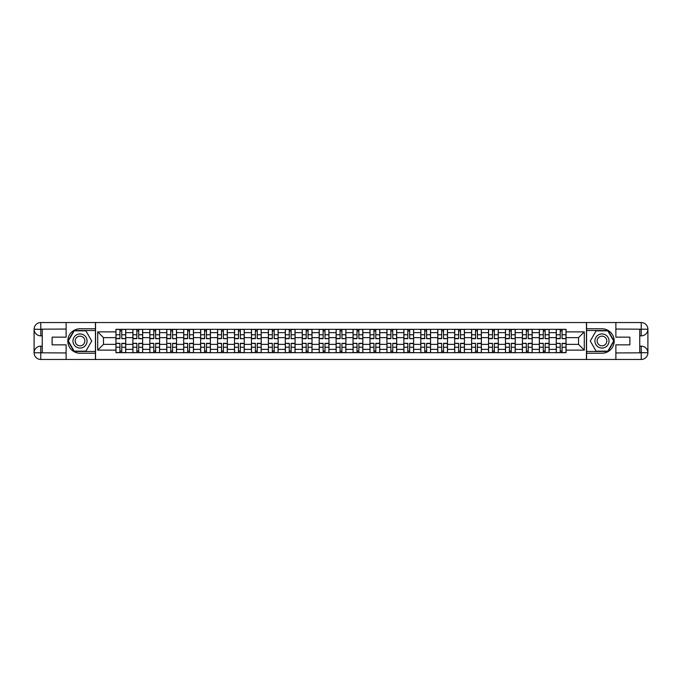 <?xml version="1.0" encoding="UTF-8"?>
<svg xmlns="http://www.w3.org/2000/svg" width="682" height="682" viewBox="0 0 682 682"><rect width="100%" height="100%" fill="white"/><g stroke="black" fill="none" stroke-linecap="round" stroke-linejoin="round"><path stroke-width="1.02" d="M63.196 359.457L618.804 359.457M618.804 322.543L63.196 322.543M132.888 352.671L132.888 332.637L125.727 332.637L125.727 352.671M125.727 332.637L125.727 329.329M132.888 332.637L132.888 329.329M142.657 329.329L142.657 352.671M149.827 352.671L149.827 329.329M159.597 329.329L159.597 352.671M166.758 352.671L166.758 329.329M176.527 329.329L176.527 352.671M183.697 352.671L183.697 329.329M193.466 329.329L193.466 352.671M200.627 352.671L200.627 329.329M210.406 329.329L210.406 352.671M217.567 352.671L217.567 329.329M227.336 329.329L227.336 352.671M234.506 352.671L234.506 329.329M244.275 329.329L244.275 352.671M251.436 352.671L251.436 329.329M261.206 329.329L261.206 352.671M268.376 352.671L268.376 329.329M278.145 329.329L278.145 352.671M285.306 352.671L285.306 329.329M295.076 329.329L295.076 352.671M302.245 352.671L302.245 329.329M312.015 329.329L312.015 352.671M319.176 352.671L319.176 329.329M328.946 329.329L328.946 352.671M336.115 352.671L336.115 329.329M345.885 329.329L345.885 352.671M353.054 352.671L353.054 329.329M362.824 329.329L362.824 352.671M369.985 352.671L369.985 329.329M379.755 329.329L379.755 352.671M386.924 352.671L386.924 329.329M396.694 329.329L396.694 352.671M403.855 352.671L403.855 329.329M413.624 329.329L413.624 352.671M420.794 352.671L420.794 329.329M430.564 329.329L430.564 352.671M437.725 352.671L437.725 329.329M447.494 329.329L447.494 352.671M454.664 352.671L454.664 329.329M464.433 329.329L464.433 352.671M471.594 352.671L471.594 329.329M481.373 329.329L481.373 352.671M488.534 352.671L488.534 329.329M498.303 329.329L498.303 352.671M505.473 352.671L505.473 329.329M515.242 329.329L515.242 352.671M522.403 352.671L522.403 329.329M532.173 329.329L532.173 352.671M539.343 352.671L539.343 329.329M549.112 329.329L549.112 352.671M556.273 352.671L556.273 329.329M556.273 344.367L549.112 344.367M539.343 344.367L532.173 344.367M522.403 344.367L515.242 344.367M505.473 344.367L498.303 344.367M488.534 344.367L481.373 344.367M471.594 344.367L464.433 344.367M454.664 344.367L447.494 344.367M437.725 344.367L430.564 344.367M420.794 344.367L413.624 344.367M403.855 344.367L396.694 344.367M386.924 344.367L379.755 344.367M369.985 344.367L362.824 344.367M353.054 344.367L345.885 344.367M336.115 344.367L328.946 344.367M319.176 344.367L312.015 344.367M302.245 344.367L295.076 344.367M285.306 344.367L278.145 344.367M268.376 344.367L261.206 344.367M251.436 344.367L244.275 344.367M234.506 344.367L227.336 344.367M217.567 344.367L210.406 344.367M200.627 344.367L193.466 344.367M183.697 344.367L176.527 344.367M166.758 344.367L159.597 344.367M149.827 344.367L142.657 344.367M132.888 344.367L125.727 344.367M556.273 337.633L549.112 337.633M539.343 337.633L532.173 337.633M522.403 337.633L515.242 337.633M505.473 337.633L498.303 337.633M488.534 337.633L481.373 337.633M471.594 337.633L464.433 337.633M454.664 337.633L447.494 337.633M437.725 337.633L430.564 337.633M420.794 337.633L413.624 337.633M403.855 337.633L396.694 337.633M386.924 337.633L379.755 337.633M369.985 337.633L362.824 337.633M353.054 337.633L345.885 337.633M336.115 337.633L328.946 337.633M319.176 337.633L312.015 337.633M302.245 337.633L295.076 337.633M285.306 337.633L278.145 337.633M268.376 337.633L261.206 337.633M251.436 337.633L244.275 337.633M234.506 337.633L227.336 337.633M217.567 337.633L210.406 337.633M200.627 337.633L193.466 337.633M183.697 337.633L176.527 337.633M166.758 337.633L159.597 337.633M149.827 337.633L142.657 337.633M132.888 337.633L125.727 337.633M103.468 344.367L115.957 344.367L115.957 337.633L103.468 337.633L103.468 344.367L97.714 350.122L97.714 331.878L115.957 331.878L115.957 337.633M566.043 337.633L566.043 344.367L578.532 344.367L578.532 337.633L566.043 337.633L566.043 329.329L115.957 329.329L115.957 331.878M566.043 331.878L584.286 331.878L584.286 350.122L566.043 350.122L566.043 344.367M115.957 344.367L115.957 352.671L566.043 352.671L566.043 350.122M115.957 350.122L97.714 350.122M586.452 359.619L586.452 322.381M95.548 359.619L95.548 322.381M121.763 351.042L119.921 351.042M119.921 330.958L121.763 330.958M138.702 351.042L136.852 351.042M136.852 330.958L138.702 330.958M155.632 351.042L153.791 351.042M153.791 330.958L155.632 330.958M172.572 351.042L170.722 351.042M170.722 330.958L172.572 330.958M189.502 351.042L187.661 351.042M187.661 330.958L189.502 330.958M206.441 351.042L204.591 351.042M204.591 330.958L206.441 330.958M223.372 351.042L221.531 351.042M221.531 330.958L223.372 330.958M240.311 351.042L238.461 351.042M238.461 330.958L240.311 330.958M257.242 351.042L255.4 351.042M255.4 330.958L257.242 330.958M274.181 351.042L272.34 351.042M272.34 330.958L274.181 330.958M291.12 351.042L289.27 351.042M289.27 330.958L291.12 330.958M308.051 351.042L306.209 351.042M306.209 330.958L308.051 330.958M324.99 351.042L323.14 351.042M323.14 330.958L324.99 330.958M341.921 351.042L340.079 351.042M340.079 330.958L341.921 330.958M358.86 351.042L357.01 351.042M357.01 330.958L358.86 330.958M375.791 351.042L373.949 351.042M373.949 330.958L375.791 330.958M392.73 351.042L390.88 351.042M390.88 330.958L392.73 330.958M409.66 351.042L407.819 351.042M407.819 330.958L409.66 330.958M426.6 351.042L424.758 351.042M424.758 330.958L426.6 330.958M443.539 351.042L441.689 351.042M441.689 330.958L443.539 330.958M460.469 351.042L458.628 351.042M458.628 330.958L460.469 330.958M477.409 351.042L475.559 351.042M475.559 330.958L477.409 330.958M494.339 351.042L492.498 351.042M492.498 330.958L494.339 330.958M511.278 351.042L509.428 351.042M509.428 330.958L511.278 330.958M528.209 351.042L526.368 351.042M526.368 330.958L528.209 330.958M545.148 351.042L543.298 351.042M543.298 330.958L545.148 330.958M562.079 351.042L560.237 351.042M560.237 330.958L562.079 330.958M97.714 331.878L103.468 337.633M578.532 344.367L584.286 350.122M578.532 337.633L584.286 331.878M121.763 338.434L125.667 338.664L121.763 338.664L121.763 329.44L125.667 329.44L123.502 329.44M125.667 338.434L125.667 329.44M119.921 330.847L121.763 330.847M118.182 329.44L116.008 329.44L116.008 338.664L119.921 338.664L119.921 329.44L118.344 329.44M116.008 329.44L123.34 329.44M119.921 343.566L116.008 343.336L119.921 343.336L119.921 352.56L116.008 352.56L118.182 352.56M116.008 343.566L116.008 352.56M121.763 351.153L119.921 351.153M123.502 352.56L125.667 352.56L125.667 343.336L121.763 343.336L121.763 352.56L123.34 352.56M125.667 352.56L118.344 352.56M138.702 338.434L142.606 338.664L138.702 338.664L138.702 329.44L142.606 329.44L140.432 329.44M142.606 338.434L142.606 329.44M136.852 330.847L138.702 330.847M135.113 329.44L132.947 329.44L132.947 338.664L136.852 338.664L136.852 329.44L135.275 329.44M132.947 329.44L140.27 329.44M155.632 338.434L159.545 338.664L155.632 338.664L155.632 329.44L159.545 329.44L157.371 329.44M159.545 338.434L159.545 329.44M153.791 330.847L155.632 330.847M152.052 329.44L149.878 329.44L149.878 338.664L153.791 338.664L153.791 329.44L152.214 329.44M149.878 329.44L157.21 329.44M42.241 335.842L40.775 335.842A6.675 6.675 0 0 1 34.1 329.218A6.675 6.675 0 0 1 40.775 322.543L95.437 322.543L95.437 328.784L80.024 328.784A12.216 12.216 0 0 0 67.808 341A12.216 12.216 0 0 0 80.024 353.216L95.437 353.216L95.437 359.457L40.775 359.457A6.675 6.675 0 0 1 34.1 352.782A6.675 6.675 0 0 1 40.775 346.158L42.241 346.158M95.437 353.216L95.437 328.784M66.128 322.543L66.128 337.147L52.122 337.147L52.122 344.853L66.128 344.853L66.128 359.457M40.775 335.842A6.675 6.675 0 0 1 34.1 329.218L40.775 329.329L40.775 335.842A6.675 6.675 0 0 1 34.1 329.218L34.1 352.782L66.128 352.944M40.775 352.944L40.775 359.457A6.675 6.675 0 0 1 34.1 352.782A6.675 6.675 0 0 1 40.775 346.158L40.775 352.671L42.241 352.671L42.241 329.329L40.775 329.329M95.437 330.523L73.971 330.523L67.927 341L73.971 351.477L95.437 351.477M639.759 346.158L641.225 346.158A6.675 6.675 0 0 1 647.9 352.782A6.675 6.675 0 0 1 641.225 359.457L586.563 359.457L586.563 353.216L601.976 353.216A12.216 12.216 0 0 0 614.192 341A12.216 12.216 0 0 0 601.976 328.784L586.563 328.784L586.563 322.543L641.225 322.543A6.675 6.675 0 0 1 647.9 329.218A6.675 6.675 0 0 1 641.225 335.842L639.759 335.842M586.563 328.784L586.563 353.216M615.872 359.457L615.872 344.853L629.878 344.853L629.878 337.147L615.872 337.147L615.872 322.543M641.225 346.158A6.675 6.675 0 0 1 647.9 352.782L641.225 352.671L641.225 346.158A6.675 6.675 0 0 1 647.9 352.782L647.9 329.218L615.872 329.056M641.225 329.056L641.225 322.543A6.675 6.675 0 0 1 647.9 329.218A6.675 6.675 0 0 1 641.225 335.842L641.225 329.329L639.759 329.329L639.759 352.671L641.225 352.671M586.563 351.477L608.029 351.477L614.073 341L608.029 330.523L586.563 330.523M72.965 341A7.059 7.059 0 0 0 80.024 348.059A7.059 7.059 0 0 0 87.074 341A7.059 7.059 0 0 0 80.024 333.941A7.059 7.059 0 0 0 72.965 341M75.191 341A4.834 4.834 0 0 0 80.024 345.834A4.834 4.834 0 0 0 84.849 341A4.834 4.834 0 0 0 80.024 336.166A4.834 4.834 0 0 0 75.191 341M85.881 330.847L91.738 341L85.881 351.153L74.159 351.153L68.302 341L74.159 330.847L85.881 330.847M594.926 341A7.059 7.059 0 0 0 601.976 348.059A7.059 7.059 0 0 0 609.035 341A7.059 7.059 0 0 0 601.976 333.941A7.059 7.059 0 0 0 594.926 341M597.151 341A4.834 4.834 0 0 0 601.976 345.834A4.834 4.834 0 0 0 606.809 341A4.834 4.834 0 0 0 601.976 336.166A4.834 4.834 0 0 0 597.151 341M607.841 330.847L613.698 341L607.841 351.153L596.119 351.153L590.262 341L596.119 330.847L607.841 330.847M136.852 343.566L132.947 343.336L136.852 343.336L136.852 352.56L132.947 352.56L135.113 352.56M132.947 343.566L132.947 352.56M138.702 351.153L136.852 351.153M140.432 352.56L142.606 352.56L142.606 343.336L138.702 343.336L138.702 352.56L140.27 352.56M142.606 352.56L135.275 352.56M153.791 343.566L149.878 343.336L153.791 343.336L153.791 352.56L149.878 352.56L152.052 352.56M149.878 343.566L149.878 352.56M155.632 351.153L153.791 351.153M157.371 352.56L159.545 352.56L159.545 343.336L155.632 343.336L155.632 352.56L157.21 352.56M159.545 352.56L152.214 352.56M172.572 338.434L176.476 338.664L172.572 338.664L172.572 329.44L176.476 329.44L174.302 329.44M176.476 338.434L176.476 329.44M170.722 330.847L172.572 330.847M168.983 329.44L166.817 329.44L166.817 338.664L170.722 338.664L170.722 329.44L169.153 329.44M166.817 329.44L174.14 329.44M189.502 338.434L193.415 338.664L189.502 338.664L189.502 329.44L193.415 329.44L191.241 329.44M193.415 338.434L193.415 329.44M187.661 330.847L189.502 330.847M185.922 329.44L183.748 329.44L183.748 338.664L187.661 338.664L187.661 329.44L186.084 329.44M183.748 329.44L191.079 329.44M206.441 338.434L210.346 338.664L206.441 338.664L206.441 329.44L210.346 329.44L208.18 329.44M210.346 338.434L210.346 329.44M204.591 330.847L206.441 330.847M202.861 329.44L200.687 329.44L200.687 338.664L204.591 338.664L204.591 329.44L203.023 329.44M200.687 329.44L208.01 329.44M170.722 343.566L166.817 343.336L170.722 343.336L170.722 352.56L166.817 352.56L168.983 352.56M166.817 343.566L166.817 352.56M172.572 351.153L170.722 351.153M174.302 352.56L176.476 352.56L176.476 343.336L172.572 343.336L172.572 352.56L174.14 352.56M176.476 352.56L169.153 352.56M187.661 343.566L183.748 343.336L187.661 343.336L187.661 352.56L183.748 352.56L185.922 352.56M183.748 343.566L183.748 352.56M189.502 351.153L187.661 351.153M191.241 352.56L193.415 352.56L193.415 343.336L189.502 343.336L189.502 352.56L191.079 352.56M193.415 352.56L186.084 352.56M204.591 343.566L200.687 343.336L204.591 343.336L204.591 352.56L200.687 352.56L202.861 352.56M200.687 343.566L200.687 352.56M206.441 351.153L204.591 351.153M208.18 352.56L210.346 352.56L210.346 343.336L206.441 343.336L206.441 352.56L208.01 352.56M210.346 352.56L203.023 352.56M223.372 338.434L227.285 338.664L223.372 338.664L223.372 329.44L227.285 329.44L225.111 329.44M227.285 338.434L227.285 329.44M221.531 330.847L223.372 330.847M219.792 329.44L217.618 329.44L217.618 338.664L221.531 338.664L221.531 329.44L219.954 329.44M217.618 329.44L224.949 329.44M221.531 343.566L217.618 343.336L221.531 343.336L221.531 352.56L217.618 352.56L219.792 352.56M217.618 343.566L217.618 352.56M223.372 351.153L221.531 351.153M225.111 352.56L227.285 352.56L227.285 343.336L223.372 343.336L223.372 352.56L224.949 352.56M227.285 352.56L219.954 352.56M240.311 338.434L244.216 338.664L240.311 338.664L240.311 329.44L244.216 329.44L242.05 329.44M244.216 338.434L244.216 329.44M238.461 330.847L240.311 330.847M236.731 329.44L234.557 329.44L234.557 338.664L238.461 338.664L238.461 329.44L236.893 329.44M234.557 329.44L241.888 329.44M238.461 343.566L234.557 343.336L238.461 343.336L238.461 352.56L234.557 352.56L236.731 352.56M234.557 343.566L234.557 352.56M240.311 351.153L238.461 351.153M242.05 352.56L244.216 352.56L244.216 343.336L240.311 343.336L240.311 352.56L241.888 352.56M244.216 352.56L236.893 352.56M257.242 338.434L261.155 338.664L257.242 338.664L257.242 329.44L261.155 329.44L258.981 329.44M261.155 338.434L261.155 329.44M255.4 330.847L257.242 330.847M253.661 329.44L251.496 329.44L251.496 338.664L255.4 338.664L255.4 329.44L253.823 329.44M251.496 329.44L258.819 329.44M255.4 343.566L251.496 343.336L255.4 343.336L255.4 352.56L251.496 352.56L253.661 352.56M251.496 343.566L251.496 352.56M257.242 351.153L255.4 351.153M258.981 352.56L261.155 352.56L261.155 343.336L257.242 343.336L257.242 352.56L258.819 352.56M261.155 352.56L253.823 352.56M274.181 338.434L278.086 338.664L274.181 338.664L274.181 329.44L278.086 329.44L275.92 329.44M278.086 338.434L278.086 329.44M272.34 330.847L274.181 330.847M270.601 329.44L268.427 329.44L268.427 338.664L272.34 338.664L272.34 329.44L270.763 329.44M268.427 329.44L275.758 329.44M272.34 343.566L268.427 343.336L272.34 343.336L272.34 352.56L268.427 352.56L270.601 352.56M268.427 343.566L268.427 352.56M274.181 351.153L272.34 351.153M275.92 352.56L278.086 352.56L278.086 343.336L274.181 343.336L274.181 352.56L275.758 352.56M278.086 352.56L270.763 352.56M291.12 338.434L295.025 338.664L291.12 338.664L291.12 329.44L295.025 329.44L292.851 329.44M295.025 338.434L295.025 329.44M289.27 330.847L291.12 330.847M287.531 329.44L285.366 329.44L285.366 338.664L289.27 338.664L289.27 329.44L287.693 329.44M285.366 329.44L292.689 329.44M289.27 343.566L285.366 343.336L289.27 343.336L289.27 352.56L285.366 352.56L287.531 352.56M285.366 343.566L285.366 352.56M291.12 351.153L289.27 351.153M292.851 352.56L295.025 352.56L295.025 343.336L291.12 343.336L291.12 352.56L292.689 352.56M295.025 352.56L287.693 352.56M308.051 338.434L311.964 338.664L308.051 338.664L308.051 329.44L311.964 329.44L309.79 329.44M311.964 338.434L311.964 329.44M306.209 330.847L308.051 330.847M304.47 329.44L302.297 329.44L302.297 338.664L306.209 338.664L306.209 329.44L304.632 329.44M302.297 329.44L309.628 329.44M306.209 343.566L302.297 343.336L306.209 343.336L306.209 352.56L302.297 352.56L304.47 352.56M302.297 343.566L302.297 352.56M308.051 351.153L306.209 351.153M309.79 352.56L311.964 352.56L311.964 343.336L308.051 343.336L308.051 352.56L309.628 352.56M311.964 352.56L304.632 352.56M324.99 338.434L328.895 338.664L324.99 338.664L324.99 329.44L328.895 329.44L326.721 329.44M328.895 338.434L328.895 329.44M323.14 330.847L324.99 330.847M321.401 329.44L319.236 329.44L319.236 338.664L323.14 338.664L323.14 329.44L321.572 329.44M319.236 329.44L326.559 329.44M323.14 343.566L319.236 343.336L323.14 343.336L323.14 352.56L319.236 352.56L321.401 352.56M319.236 343.566L319.236 352.56M324.99 351.153L323.14 351.153M326.721 352.56L328.895 352.56L328.895 343.336L324.99 343.336L324.99 352.56L326.559 352.56M328.895 352.56L321.572 352.56M341.921 338.434L345.834 338.664L341.921 338.664L341.921 329.44L345.834 329.44L343.66 329.44M345.834 338.434L345.834 329.44M340.079 330.847L341.921 330.847M338.34 329.44L336.166 329.44L336.166 338.664L340.079 338.664L340.079 329.44L338.502 329.44M336.166 329.44L343.498 329.44M340.079 343.566L336.166 343.336L340.079 343.336L340.079 352.56L336.166 352.56L338.34 352.56M336.166 343.566L336.166 352.56M341.921 351.153L340.079 351.153M343.66 352.56L345.834 352.56L345.834 343.336L341.921 343.336L341.921 352.56L343.498 352.56M345.834 352.56L338.502 352.56M358.86 338.434L362.764 338.664L358.86 338.664L358.86 329.44L362.764 329.44L360.599 329.44M362.764 338.434L362.764 329.44M357.01 330.847L358.86 330.847M355.279 329.44L353.106 329.44L353.106 338.664L357.01 338.664L357.01 329.44L355.441 329.44M353.106 329.44L360.428 329.44M357.01 343.566L353.106 343.336L357.01 343.336L357.01 352.56L353.106 352.56L355.279 352.56M353.106 343.566L353.106 352.56M358.86 351.153L357.01 351.153M360.599 352.56L362.764 352.56L362.764 343.336L358.86 343.336L358.86 352.56L360.428 352.56M362.764 352.56L355.441 352.56M375.791 338.434L379.704 338.664L375.791 338.664L375.791 329.44L379.704 329.44L377.53 329.44M379.704 338.434L379.704 329.44M373.949 330.847L375.791 330.847M372.21 329.44L370.036 329.44L370.036 338.664L373.949 338.664L373.949 329.44L372.372 329.44M370.036 329.44L377.368 329.44M373.949 343.566L370.036 343.336L373.949 343.336L373.949 352.56L370.036 352.56L372.21 352.56M370.036 343.566L370.036 352.56M375.791 351.153L373.949 351.153M377.53 352.56L379.704 352.56L379.704 343.336L375.791 343.336L375.791 352.56L377.368 352.56M379.704 352.56L372.372 352.56M392.73 338.434L396.634 338.664L392.73 338.664L392.73 329.44L396.634 329.44L394.469 329.44M396.634 338.434L396.634 329.44M390.88 330.847L392.73 330.847M389.149 329.44L386.975 329.44L386.975 338.664L390.88 338.664L390.88 329.44L389.311 329.44M386.975 329.44L394.307 329.44M390.88 343.566L386.975 343.336L390.88 343.336L390.88 352.56L386.975 352.56L389.149 352.56M386.975 343.566L386.975 352.56M392.73 351.153L390.88 351.153M394.469 352.56L396.634 352.56L396.634 343.336L392.73 343.336L392.73 352.56L394.307 352.56M396.634 352.56L389.311 352.56M409.66 338.434L413.573 338.664L409.66 338.664L409.66 329.44L413.573 329.44L411.399 329.44M413.573 338.434L413.573 329.44M407.819 330.847L409.66 330.847M406.08 329.44L403.915 329.44L403.915 338.664L407.819 338.664L407.819 329.44L406.242 329.44M403.915 329.44L411.237 329.44M407.819 343.566L403.915 343.336L407.819 343.336L407.819 352.56L403.915 352.56L406.08 352.56M403.915 343.566L403.915 352.56M409.66 351.153L407.819 351.153M411.399 352.56L413.573 352.56L413.573 343.336L409.66 343.336L409.66 352.56L411.237 352.56M413.573 352.56L406.242 352.56M426.6 338.434L430.504 338.664L426.6 338.664L426.6 329.44L430.504 329.44L428.339 329.44M430.504 338.434L430.504 329.44M424.758 330.847L426.6 330.847M423.019 329.44L420.845 329.44L420.845 338.664L424.758 338.664L424.758 329.44L423.181 329.44M420.845 329.44L428.177 329.44M424.758 343.566L420.845 343.336L424.758 343.336L424.758 352.56L420.845 352.56L423.019 352.56M420.845 343.566L420.845 352.56M426.6 351.153L424.758 351.153M428.339 352.56L430.504 352.56L430.504 343.336L426.6 343.336L426.6 352.56L428.177 352.56M430.504 352.56L423.181 352.56M443.539 338.434L447.443 338.664L443.539 338.664L443.539 329.44L447.443 329.44L445.269 329.44M447.443 338.434L447.443 329.44M441.689 330.847L443.539 330.847M439.95 329.44L437.784 329.44L437.784 338.664L441.689 338.664L441.689 329.44L440.112 329.44M437.784 329.44L445.107 329.44M441.689 343.566L437.784 343.336L441.689 343.336L441.689 352.56L437.784 352.56L439.95 352.56M437.784 343.566L437.784 352.56M443.539 351.153L441.689 351.153M445.269 352.56L447.443 352.56L447.443 343.336L443.539 343.336L443.539 352.56L445.107 352.56M447.443 352.56L440.112 352.56M460.469 338.434L464.382 338.664L460.469 338.664L460.469 329.44L464.382 329.44L462.208 329.44M464.382 338.434L464.382 329.44M458.628 330.847L460.469 330.847M456.889 329.44L454.715 329.44L454.715 338.664L458.628 338.664L458.628 329.44L457.051 329.44M454.715 329.44L462.046 329.44M458.628 343.566L454.715 343.336L458.628 343.336L458.628 352.56L454.715 352.56L456.889 352.56M454.715 343.566L454.715 352.56M460.469 351.153L458.628 351.153M462.208 352.56L464.382 352.56L464.382 343.336L460.469 343.336L460.469 352.56L462.046 352.56M464.382 352.56L457.051 352.56M477.409 338.434L481.313 338.664L477.409 338.664L477.409 329.44L481.313 329.44L479.139 329.44M481.313 338.434L481.313 329.44M475.559 330.847L477.409 330.847M473.82 329.44L471.654 329.44L471.654 338.664L475.559 338.664L475.559 329.44L473.99 329.44M471.654 329.44L478.977 329.44M475.559 343.566L471.654 343.336L475.559 343.336L475.559 352.56L471.654 352.56L473.82 352.56M471.654 343.566L471.654 352.56M477.409 351.153L475.559 351.153M479.139 352.56L481.313 352.56L481.313 343.336L477.409 343.336L477.409 352.56L478.977 352.56M481.313 352.56L473.99 352.56M494.339 338.434L498.252 338.664L494.339 338.664L494.339 329.44L498.252 329.44L496.078 329.44M498.252 338.434L498.252 329.44M492.498 330.847L494.339 330.847M490.759 329.44L488.585 329.44L488.585 338.664L492.498 338.664L492.498 329.44L490.921 329.44M488.585 329.44L495.916 329.44M492.498 343.566L488.585 343.336L492.498 343.336L492.498 352.56L488.585 352.56L490.759 352.56M488.585 343.566L488.585 352.56M494.339 351.153L492.498 351.153M496.078 352.56L498.252 352.56L498.252 343.336L494.339 343.336L494.339 352.56L495.916 352.56M498.252 352.56L490.921 352.56M511.278 338.434L515.183 338.664L511.278 338.664L511.278 329.44L515.183 329.44L513.017 329.44M515.183 338.434L515.183 329.44M509.428 330.847L511.278 330.847M507.698 329.44L505.524 329.44L505.524 338.664L509.428 338.664L509.428 329.44L507.86 329.44M505.524 329.44L512.847 329.44M509.428 343.566L505.524 343.336L509.428 343.336L509.428 352.56L505.524 352.56L507.698 352.56M505.524 343.566L505.524 352.56M511.278 351.153L509.428 351.153M513.017 352.56L515.183 352.56L515.183 343.336L511.278 343.336L511.278 352.56L512.847 352.56M515.183 352.56L507.86 352.56M528.209 338.434L532.122 338.664L528.209 338.664L528.209 329.44L532.122 329.44L529.948 329.44M532.122 338.434L532.122 329.44M526.368 330.847L528.209 330.847M524.629 329.44L522.455 329.44L522.455 338.664L526.368 338.664L526.368 329.44L524.79 329.44M522.455 329.44L529.786 329.44M526.368 343.566L522.455 343.336L526.368 343.336L526.368 352.56L522.455 352.56L524.629 352.56M522.455 343.566L522.455 352.56M528.209 351.153L526.368 351.153M529.948 352.56L532.122 352.56L532.122 343.336L528.209 343.336L528.209 352.56L529.786 352.56M532.122 352.56L524.79 352.56M545.148 338.434L549.053 338.664L545.148 338.664L545.148 329.44L549.053 329.44L546.887 329.44M549.053 338.434L549.053 329.44M543.298 330.847L545.148 330.847M541.568 329.44L539.394 329.44L539.394 338.664L543.298 338.664L543.298 329.44L541.73 329.44M539.394 329.44L546.725 329.44M543.298 343.566L539.394 343.336L543.298 343.336L543.298 352.56L539.394 352.56L541.568 352.56M539.394 343.566L539.394 352.56M545.148 351.153L543.298 351.153M546.887 352.56L549.053 352.56L549.053 343.336L545.148 343.336L545.148 352.56L546.725 352.56M549.053 352.56L541.73 352.56M562.079 338.434L565.992 338.664L562.079 338.664L562.079 329.44L565.992 329.44L563.818 329.44M565.992 338.434L565.992 329.44M560.237 330.847L562.079 330.847M558.498 329.44L556.333 329.44L556.333 338.664L560.237 338.664L560.237 329.44L558.66 329.44M556.333 329.44L563.656 329.44M560.237 343.566L556.333 343.336L560.237 343.336L560.237 352.56L556.333 352.56L558.498 352.56M556.333 343.566L556.333 352.56M562.079 351.153L560.237 351.153M563.818 352.56L565.992 352.56L565.992 343.336L562.079 343.336L562.079 352.56L563.656 352.56M565.992 352.56L558.66 352.56M539.343 332.637L532.173 332.637M522.403 332.637L515.242 332.637M505.473 332.637L498.303 332.637M488.534 332.637L481.373 332.637M471.594 332.637L464.433 332.637M454.664 332.637L447.494 332.637M437.725 332.637L430.564 332.637M420.794 332.637L413.624 332.637M403.855 332.637L396.694 332.637M386.924 332.637L379.755 332.637M369.985 332.637L362.824 332.637M353.054 332.637L345.885 332.637M336.115 332.637L328.946 332.637M319.176 332.637L312.015 332.637M302.245 332.637L295.076 332.637M285.306 332.637L278.145 332.637M268.376 332.637L261.206 332.637M251.436 332.637L244.275 332.637M234.506 332.637L227.336 332.637M217.567 332.637L210.406 332.637M200.627 332.637L193.466 332.637M183.697 332.637L176.527 332.637M166.758 332.637L159.597 332.637M149.827 332.637L142.657 332.637M556.273 332.637L549.112 332.637M539.343 349.363L532.173 349.363M522.403 349.363L515.242 349.363M505.473 349.363L498.303 349.363M488.534 349.363L481.373 349.363M471.594 349.363L464.433 349.363M454.664 349.363L447.494 349.363M437.725 349.363L430.564 349.363M420.794 349.363L413.624 349.363M403.855 349.363L396.694 349.363M386.924 349.363L379.755 349.363M369.985 349.363L362.824 349.363M353.054 349.363L345.885 349.363M336.115 349.363L328.946 349.363M319.176 349.363L312.015 349.363M302.245 349.363L295.076 349.363M285.306 349.363L278.145 349.363M268.376 349.363L261.206 349.363M251.436 349.363L244.275 349.363M234.506 349.363L227.336 349.363M217.567 349.363L210.406 349.363M200.627 349.363L193.466 349.363M183.697 349.363L176.527 349.363M166.758 349.363L159.597 349.363M149.827 349.363L142.657 349.363M132.888 349.363L125.727 349.363M556.273 349.363L549.112 349.363M121.763 334.768L125.667 334.768M116.008 338.434L119.921 338.434M116.008 334.768L119.921 334.768M119.921 347.232L116.008 347.232M125.667 343.566L121.763 343.566M125.667 347.232L121.763 347.232M138.702 334.768L142.606 334.768M132.947 338.434L136.852 338.434M132.947 334.768L136.852 334.768M155.632 334.768L159.545 334.768M149.878 338.434L153.791 338.434M149.878 334.768L153.791 334.768M66.128 329.056L40.622 329.176M34.1 352.782A6.675 6.675 0 0 1 40.775 346.158M34.1 329.218A6.675 6.675 0 0 1 40.775 322.543L40.775 329.056M615.872 352.944L641.378 352.824M647.9 329.218A6.675 6.675 0 0 1 641.225 335.842M647.9 352.782A6.675 6.675 0 0 1 641.225 359.457L641.225 352.944M136.852 347.232L132.947 347.232M142.606 343.566L138.702 343.566M142.606 347.232L138.702 347.232M153.791 347.232L149.878 347.232M159.545 343.566L155.632 343.566M159.545 347.232L155.632 347.232M172.572 334.768L176.476 334.768M166.817 338.434L170.722 338.434M166.817 334.768L170.722 334.768M189.502 334.768L193.415 334.768M183.748 338.434L187.661 338.434M183.748 334.768L187.661 334.768M206.441 334.768L210.346 334.768M200.687 338.434L204.591 338.434M200.687 334.768L204.591 334.768M170.722 347.232L166.817 347.232M176.476 343.566L172.572 343.566M176.476 347.232L172.572 347.232M187.661 347.232L183.748 347.232M193.415 343.566L189.502 343.566M193.415 347.232L189.502 347.232M204.591 347.232L200.687 347.232M210.346 343.566L206.441 343.566M210.346 347.232L206.441 347.232M223.372 334.768L227.285 334.768M217.618 338.434L221.531 338.434M217.618 334.768L221.531 334.768M221.531 347.232L217.618 347.232M227.285 343.566L223.372 343.566M227.285 347.232L223.372 347.232M240.311 334.768L244.216 334.768M234.557 338.434L238.461 338.434M234.557 334.768L238.461 334.768M238.461 347.232L234.557 347.232M244.216 343.566L240.311 343.566M244.216 347.232L240.311 347.232M257.242 334.768L261.155 334.768M251.496 338.434L255.4 338.434M251.496 334.768L255.4 334.768M255.4 347.232L251.496 347.232M261.155 343.566L257.242 343.566M261.155 347.232L257.242 347.232M274.181 334.768L278.086 334.768M268.427 338.434L272.34 338.434M268.427 334.768L272.34 334.768M272.34 347.232L268.427 347.232M278.086 343.566L274.181 343.566M278.086 347.232L274.181 347.232M291.12 334.768L295.025 334.768M285.366 338.434L289.27 338.434M285.366 334.768L289.27 334.768M289.27 347.232L285.366 347.232M295.025 343.566L291.12 343.566M295.025 347.232L291.12 347.232M308.051 334.768L311.964 334.768M302.297 338.434L306.209 338.434M302.297 334.768L306.209 334.768M306.209 347.232L302.297 347.232M311.964 343.566L308.051 343.566M311.964 347.232L308.051 347.232M324.99 334.768L328.895 334.768M319.236 338.434L323.14 338.434M319.236 334.768L323.14 334.768M323.14 347.232L319.236 347.232M328.895 343.566L324.99 343.566M328.895 347.232L324.99 347.232M341.921 334.768L345.834 334.768M336.166 338.434L340.079 338.434M336.166 334.768L340.079 334.768M340.079 347.232L336.166 347.232M345.834 343.566L341.921 343.566M345.834 347.232L341.921 347.232M358.86 334.768L362.764 334.768M353.106 338.434L357.01 338.434M353.106 334.768L357.01 334.768M357.01 347.232L353.106 347.232M362.764 343.566L358.86 343.566M362.764 347.232L358.86 347.232M375.791 334.768L379.704 334.768M370.036 338.434L373.949 338.434M370.036 334.768L373.949 334.768M373.949 347.232L370.036 347.232M379.704 343.566L375.791 343.566M379.704 347.232L375.791 347.232M392.73 334.768L396.634 334.768M386.975 338.434L390.88 338.434M386.975 334.768L390.88 334.768M390.88 347.232L386.975 347.232M396.634 343.566L392.73 343.566M396.634 347.232L392.73 347.232M409.66 334.768L413.573 334.768M403.915 338.434L407.819 338.434M403.915 334.768L407.819 334.768M407.819 347.232L403.915 347.232M413.573 343.566L409.66 343.566M413.573 347.232L409.66 347.232M426.6 334.768L430.504 334.768M420.845 338.434L424.758 338.434M420.845 334.768L424.758 334.768M424.758 347.232L420.845 347.232M430.504 343.566L426.6 343.566M430.504 347.232L426.6 347.232M443.539 334.768L447.443 334.768M437.784 338.434L441.689 338.434M437.784 334.768L441.689 334.768M441.689 347.232L437.784 347.232M447.443 343.566L443.539 343.566M447.443 347.232L443.539 347.232M460.469 334.768L464.382 334.768M454.715 338.434L458.628 338.434M454.715 334.768L458.628 334.768M458.628 347.232L454.715 347.232M464.382 343.566L460.469 343.566M464.382 347.232L460.469 347.232M477.409 334.768L481.313 334.768M471.654 338.434L475.559 338.434M471.654 334.768L475.559 334.768M475.559 347.232L471.654 347.232M481.313 343.566L477.409 343.566M481.313 347.232L477.409 347.232M494.339 334.768L498.252 334.768M488.585 338.434L492.498 338.434M488.585 334.768L492.498 334.768M492.498 347.232L488.585 347.232M498.252 343.566L494.339 343.566M498.252 347.232L494.339 347.232M511.278 334.768L515.183 334.768M505.524 338.434L509.428 338.434M505.524 334.768L509.428 334.768M509.428 347.232L505.524 347.232M515.183 343.566L511.278 343.566M515.183 347.232L511.278 347.232M528.209 334.768L532.122 334.768M522.455 338.434L526.368 338.434M522.455 334.768L526.368 334.768M526.368 347.232L522.455 347.232M532.122 343.566L528.209 343.566M532.122 347.232L528.209 347.232M545.148 334.768L549.053 334.768M539.394 338.434L543.298 338.434M539.394 334.768L543.298 334.768M543.298 347.232L539.394 347.232M549.053 343.566L545.148 343.566M549.053 347.232L545.148 347.232M562.079 334.768L565.992 334.768M556.333 338.434L560.237 338.434M556.333 334.768L560.237 334.768M560.237 347.232L556.333 347.232M565.992 343.566L562.079 343.566M565.992 347.232L562.079 347.232"/></g></svg>

